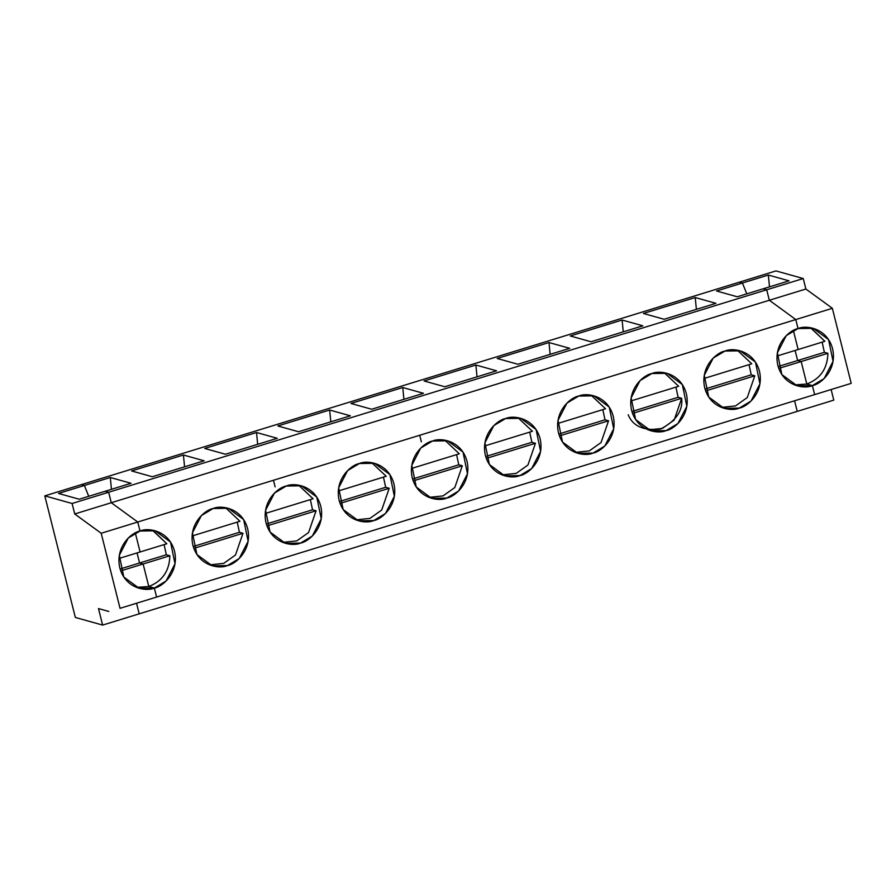 <?xml version="1.0" encoding="UTF-8"?>
<svg xmlns="http://www.w3.org/2000/svg" width="896" height="896" viewBox="0 0 896 896"><rect width="100%" height="100%" fill="white"/><g stroke="black" fill="none" stroke-linecap="round" stroke-linejoin="round"><path stroke-width="1.34" d="M789.062 280.829L768.342 275.038L769.496 286.854L768.342 275.038L789.062 280.829L763.157 288.803L766.696 289.789L763.157 288.803L789.062 280.829M797.238 411.376L794.573 400.781L797.238 411.376L833.795 400.131L831.13 389.536L833.795 400.131L139.194 613.838L136.528 603.243L139.194 613.838L102.637 625.083L98.482 608.574L108.842 611.464L98.482 608.574L102.637 625.083L139.194 613.838L136.528 603.243L139.194 613.838L797.238 411.376L794.573 400.781L797.238 411.376M136.394 587.373L148.781 586.51L143.125 563.998L120.725 570.886L143.125 563.998L139.586 563.002L120.109 568.994L139.586 563.002L137.054 552.922L139.586 563.002L143.125 563.998L148.781 586.51L154.336 588.067L166.085 581.022L175.011 563.774L170.531 542.058L155.21 530.79L140.011 531.026L137.749 522.021L101.192 533.266L74.726 513.968L101.192 533.266L137.749 522.021L111.283 502.723L74.726 513.968L72.094 503.496L74.726 513.968L111.283 502.723L108.651 492.251L72.094 503.496L44.8 495.869L81.357 484.624L84.392 485.475L81.357 484.624L44.8 495.869L72.094 503.496L108.651 492.251L105.112 491.266L108.651 492.251L111.283 502.723L137.749 522.021L140.011 531.026C147.717 527.419 168.84 530.13 174.518 551.13C179.446 572.354 162.624 586.746 154.336 588.067L156.598 597.072L814.643 394.61L812.381 385.605L806.814 384.048L801.17 361.536L797.63 360.539L795.099 350.459L797.63 360.539L824.365 352.318L827.893 353.304C827.49 368.469 820.467 378.717 806.814 384.048L812.381 385.605L814.643 394.61L851.2 383.365L120.042 608.317L156.598 597.072L154.336 588.067C146.619 591.674 125.496 588.952 119.829 567.952C114.901 546.728 131.723 532.336 140.011 531.026L137.749 522.021L140.011 531.026L128.262 538.059L119.325 555.307L123.805 577.035L139.138 588.291L154.336 588.067L148.781 586.51L154.336 588.067L148.781 586.51L136.606 587.406M798.146 349.53L793.363 330.478L798.146 349.53L824.88 341.298L798.146 349.53L793.363 330.478L798.146 349.53L777.011 356.026L798.146 349.53M798.056 328.563L795.794 319.558L769.328 300.261L766.696 289.789L769.328 300.261L795.794 319.558L798.056 328.563C805.762 324.957 826.885 327.678 832.563 348.667C837.491 369.891 820.669 384.283 812.381 385.605L824.13 378.56L833.056 361.312L828.576 339.595L813.254 328.328L798.056 328.563L795.794 319.558L832.35 308.314L137.749 522.021L111.283 502.723L108.651 492.251L105.112 491.266L79.206 499.229L58.486 493.438L79.206 499.229L105.112 491.266L131.018 483.291L110.298 477.501L111.451 489.317L110.298 477.501L84.392 485.475L88.726 496.306L84.392 485.475L58.486 493.438L84.392 485.475L81.357 484.624L84.392 485.475L88.726 496.306L84.392 485.475L110.298 477.501L131.018 483.291L105.112 491.266L108.651 492.251L803.253 278.544L766.696 289.789L763.157 288.803L737.251 296.778L716.531 290.987L742.437 283.013L739.402 282.162L742.437 283.013L768.342 275.038L742.437 283.013L746.771 293.843L742.437 283.013L739.402 282.162L775.958 270.917L81.357 484.624L739.402 282.162L742.437 283.013L746.771 293.843L742.437 283.013L716.531 290.987L737.251 296.778L763.157 288.803L766.696 289.789L108.651 492.251L111.283 502.723L137.749 522.021L795.794 319.558L769.328 300.261L805.885 289.016L111.283 502.723L769.328 300.261L766.696 289.789L769.328 300.261L795.794 319.558L798.056 328.563L786.307 335.597L777.37 352.845L781.85 374.573L797.182 385.84L812.381 385.605C804.664 389.211 783.541 386.49 777.874 365.501C772.946 344.277 789.768 329.874 798.056 328.563M851.2 383.365L832.35 308.314L805.885 289.016L803.253 278.544L775.958 270.917L803.253 278.544L805.885 289.016L832.35 308.314L851.2 383.365M822.158 342.138L824.365 352.318L822.158 342.138M810.846 327.869L824.88 341.298L810.432 327.701M794.438 384.91L806.814 384.048L801.17 361.536L778.77 368.424L801.17 361.536L797.63 360.539L778.154 366.531L797.63 360.539L795.099 350.459L797.63 360.539L801.17 361.536L827.893 353.304L824.365 352.318L797.63 360.539L801.17 361.536L806.814 384.048C820.467 378.717 827.49 368.469 827.893 353.304L801.17 361.536L806.814 384.048L812.381 385.605L814.643 394.61L812.381 385.605L806.814 384.048L794.64 384.944M135.318 532.941L140.101 551.981L135.318 532.941L140.101 551.981L118.966 558.488L140.101 551.981L135.318 532.941M101.192 533.266L120.042 608.317L101.192 533.266M44.8 495.869L75.342 617.456L102.637 625.083L75.342 617.456L44.8 495.869M148.781 586.51L143.125 563.998L139.586 563.002L137.054 552.922L139.586 563.002L143.125 563.998L169.859 555.766C169.445 570.931 162.422 581.179 148.781 586.51C162.422 581.179 169.445 570.931 169.859 555.766L166.32 554.781L169.859 555.766L143.125 563.998L148.781 586.51M131.6 470.949L183.411 455L204.142 460.802L152.32 476.739L131.6 470.949L152.32 476.739L204.142 460.802L183.411 455L131.6 470.949M204.714 448.448L256.525 432.51L277.256 438.301L225.434 454.238L204.714 448.448L225.434 454.238L277.256 438.301L256.525 432.51L204.714 448.448M277.827 425.958L329.65 410.01L350.37 415.811L298.558 431.749L277.827 425.958L298.558 431.749L350.37 415.811L329.65 410.01L277.827 425.958M350.952 403.458L402.763 387.52L423.483 393.31L371.672 409.248L350.952 403.458L371.672 409.248L423.483 393.31L402.763 387.52L350.952 403.458M424.066 380.968L475.877 365.019L496.597 370.81L444.786 386.758L424.066 380.968L444.786 386.758L496.597 370.81L475.877 365.019L424.066 380.968M497.179 358.467L548.99 342.53L569.722 348.32L517.899 364.258L497.179 358.467L517.899 364.258L569.722 348.32L548.99 342.53L497.179 358.467M570.293 335.978L622.115 320.029L642.835 325.819L591.024 341.768L570.293 335.978L591.024 341.768L642.835 325.819L622.115 320.029L570.293 335.978M643.406 313.477L695.229 297.539L715.949 303.33L664.138 319.267L643.406 313.477L664.138 319.267L715.949 303.33L695.229 297.539L643.406 313.477M213.125 508.525C220.83 504.918 241.954 507.64 247.632 528.629C252.56 549.853 235.738 564.256 227.45 565.566C219.744 569.173 198.621 566.451 192.942 545.462C188.014 524.238 204.837 509.846 213.125 508.525L201.376 515.57L192.438 532.818L196.93 554.534L212.251 565.802L227.45 565.566L239.198 558.533L248.136 541.285L243.645 519.557L228.323 508.29L213.125 508.525M286.238 486.035C293.955 482.429 315.078 485.139 320.746 506.139C325.685 527.363 308.851 541.755 300.563 543.077C292.858 546.683 271.734 543.962 266.056 522.962C261.128 501.738 277.95 487.346 286.238 486.035L274.49 493.069L265.563 510.317L270.043 532.045L285.365 543.301L300.563 543.077L312.312 536.032L321.25 518.784L316.77 497.067L301.437 485.8L286.238 486.035M359.352 463.534C367.069 459.928 388.192 462.65 393.87 483.638C398.798 504.862 381.976 519.266 373.688 520.576C365.971 524.182 344.848 521.461 339.17 500.472C334.242 479.248 351.064 464.856 359.352 463.534L347.614 470.579L338.677 487.827L343.157 509.544L358.478 520.811L373.688 520.576L385.426 513.542L394.363 496.294L389.883 474.566L374.562 463.299L359.352 463.534M432.477 441.045C440.182 437.438 461.306 440.149 466.984 461.149C471.912 482.373 455.09 496.765 446.802 498.075C439.085 501.693 417.962 498.971 412.294 477.971C407.355 456.747 424.189 442.355 432.477 441.045L420.728 448.078L411.79 465.326L416.27 487.054L431.603 498.31L446.802 498.075L458.55 491.042L467.477 473.794L462.997 452.077L447.675 440.81L432.477 441.045M505.59 418.544C513.296 414.938 534.419 417.659 540.098 438.648C545.026 459.872 528.203 474.275 519.915 475.586C512.21 479.192 491.075 476.47 485.408 455.482C480.48 434.258 497.302 419.866 505.59 418.544L493.842 425.589L484.904 442.837L489.395 464.554L504.717 475.821L519.915 475.586L531.664 468.552L540.602 451.304L536.11 429.576L520.789 418.309L505.59 418.544M578.704 396.054C586.421 392.448 607.544 395.158 613.211 416.158C618.139 437.382 601.317 451.774 593.029 453.085C585.323 456.702 564.2 453.981 558.522 432.981C553.594 411.757 570.416 397.365 578.704 396.054L566.955 403.088L558.029 420.336L562.509 442.064L577.83 453.32L593.029 453.085L604.778 446.051L613.715 428.803L609.235 407.086L593.902 395.819L578.704 396.054M651.818 373.554C659.534 369.947 680.658 372.669 686.336 393.658C691.264 414.882 674.43 429.285 666.142 430.595C658.437 434.202 637.314 431.48 631.635 410.491C626.707 389.267 643.53 374.864 651.818 373.554L640.069 380.587L631.142 397.835L635.622 419.563L650.944 430.83L666.142 430.595L677.891 423.562L686.829 406.314L682.349 384.586L667.016 373.318L651.818 373.554M724.931 351.064C732.648 347.446 753.771 350.168 759.45 371.168C764.378 392.392 747.555 406.784 739.267 408.094C731.55 411.701 710.427 408.99 704.749 387.99C699.821 366.766 716.654 352.374 724.931 351.064L713.194 358.098L704.256 375.346L708.736 397.062L724.058 408.33L739.267 408.094L751.016 401.061L759.942 383.813L755.462 362.085L740.141 350.829L724.931 351.064M152.802 530.331L166.835 543.76L140.101 551.981L166.835 543.76L152.387 530.163M164.114 544.6L166.32 554.781L139.586 563.002L166.32 554.781L164.114 544.6M239.434 532.28L242.973 533.277L235.469 555.027L223.709 563.382L209.518 564.872L223.709 563.382L235.469 555.027L242.973 533.277L239.434 532.28L237.227 522.099L239.434 532.28L193.222 546.504L239.434 532.28M225.501 507.674L239.949 521.259L225.501 507.674M192.08 535.998L239.949 521.259L192.08 535.998M193.838 548.386L242.973 533.277L193.838 548.386M184.565 466.816L183.411 455L184.565 466.816M312.547 509.79L316.086 510.776L308.582 532.526L296.822 540.893L282.632 542.382L296.822 540.893L308.582 532.526L316.086 510.776L312.547 509.79L310.352 499.61L312.547 509.79L266.336 524.003L312.547 509.79M298.614 485.173L313.074 498.77L265.194 513.498L313.074 498.77M266.952 525.896L316.086 510.776L266.952 525.896M257.678 444.326L256.525 432.51L257.678 444.326M385.661 487.29L389.2 488.286L381.696 510.037L369.936 518.392L355.746 519.882L369.936 518.392L381.696 510.037L389.2 488.286L385.661 487.29L383.466 477.109L385.661 487.29L339.45 501.514L385.661 487.29M371.739 462.672L386.187 476.269L371.739 462.672M338.307 490.997L386.187 476.269L338.307 490.997M340.066 503.395L389.2 488.286L340.066 503.395M330.803 421.826L329.65 410.01L330.803 421.826M275.117 486.864L273.459 480.267M458.774 464.8L462.314 465.786L454.81 487.536L443.05 495.902L428.859 497.381L443.05 495.902L454.81 487.536L462.314 465.786L458.774 464.8L456.579 454.619L458.774 464.8L412.574 479.013L458.774 464.8M444.853 440.182L459.301 453.779L411.432 468.507L459.301 453.779M413.19 480.906L462.314 465.786L413.19 480.906M403.917 399.336L402.763 387.52L403.917 399.336M531.899 442.299L535.438 443.296L527.934 465.046L516.174 473.402L501.973 474.891L516.174 473.402L527.934 465.046L535.438 443.296L531.899 442.299L529.693 432.118L531.899 442.299L485.688 456.523L531.899 442.299M517.966 417.682L532.414 431.278L484.546 446.006L532.414 431.278M486.304 458.405L535.438 443.296L486.304 458.405M477.03 376.835L475.877 365.019L477.03 376.835M421.355 441.874L419.698 435.266M605.013 419.81L608.552 420.795L601.048 442.546L589.288 450.912L575.098 452.39L589.288 450.912L601.048 442.546L608.552 420.795L605.013 419.81L602.818 409.629L605.013 419.81L558.802 434.022L605.013 419.81M591.08 395.192L605.539 408.789L557.659 423.517L605.539 408.789M559.418 435.915L608.552 420.795L559.418 435.915M550.144 354.346L548.99 342.53L550.144 354.346M628.197 414.747C632.766 426.16 643.563 430.92 660.587 429.038C676.054 420.93 683.077 410.682 681.666 398.294L632.531 413.414L681.666 398.294L678.126 397.309L631.915 411.533L678.126 397.309L675.931 387.128L678.126 397.309L681.666 398.294L674.162 420.056L662.402 428.411L648.211 429.901M664.194 372.691L678.653 386.288L630.773 401.016L678.653 386.288M623.258 331.845L622.115 320.029L623.258 331.845M751.24 374.819L754.779 375.805L747.275 397.555L735.515 405.922L721.325 407.4L735.515 405.922L747.275 397.555L754.779 375.805L751.24 374.819L749.045 364.638L751.24 374.819L705.04 389.032L751.24 374.819M737.318 350.202L751.766 363.798L737.318 350.202M703.898 378.526L751.766 363.798L703.898 378.526M705.645 390.925L754.779 375.805L705.645 390.925M696.382 309.344L695.229 297.539L696.382 309.344"/></g></svg>
